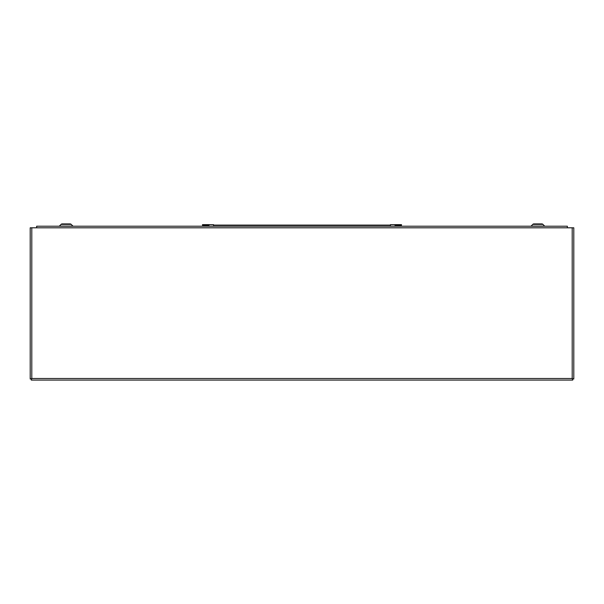 <?xml version="1.0" encoding="UTF-8"?>
<svg xmlns="http://www.w3.org/2000/svg" width="604" height="604" viewBox="0 0 604 604"><rect width="100%" height="100%" fill="white"/><g stroke="black" fill="none" stroke-linecap="round" stroke-linejoin="round"><path stroke-width="0.91" d="M532.834 224.356L531.105 226.085L532.834 224.356L542.898 224.356L544.627 226.085A0.445 0.445 0 0 0 544.936 226.213A0.445 0.445 0 0 1 544.627 226.085L542.898 224.356A1.502 1.502 0 0 0 541.833 223.91L533.898 223.91A1.502 1.502 0 0 0 532.834 224.356A1.502 1.502 0 0 1 533.898 223.91L536.027 223.91M544.627 226.085L531.105 226.085A0.445 0.445 0 0 1 530.795 226.213M61.102 224.356L59.373 226.085L61.102 224.356L71.166 224.356L72.895 226.085A0.445 0.445 0 0 0 73.205 226.213A0.445 0.445 0 0 1 72.895 226.085L71.166 224.356A1.502 1.502 0 0 0 70.102 223.91L62.167 223.91A1.502 1.502 0 0 0 61.102 224.356A1.502 1.502 0 0 1 62.167 223.91L64.288 223.91M72.895 226.085L59.373 226.085A0.445 0.445 0 0 1 59.064 226.213M36.648 227.806L30.2 227.806L30.2 379.025L31.793 378.497L31.265 380.09L572.735 380.09L572.207 378.497L573.8 379.025L573.8 227.806L567.352 227.806L567.352 226.213L36.648 226.213L36.648 227.806L567.352 227.806M572.735 380.09L572.207 378.497L573.8 379.025M30.2 379.025L31.793 378.497L31.265 380.09M541.833 223.91L539.712 223.91M70.102 223.91L67.973 223.91M390.448 225.096L213.552 225.096M208.946 225.254L208.946 224.665L202.491 224.665L202.491 225.254L208.946 225.254L208.946 226.213M208.946 224.665L213.552 224.665L213.552 226.213M395.054 226.213L395.054 225.254L401.509 225.254L401.509 224.665L390.448 224.665L390.448 226.213M395.054 224.665L395.054 225.254M31.793 227.806L31.793 378.497L572.207 378.497L572.207 227.806M208.425 225.254L208.425 224.665M208.81 224.665L208.81 225.254M395.19 225.254L395.19 224.665M395.575 224.665L395.575 225.254"/></g></svg>

